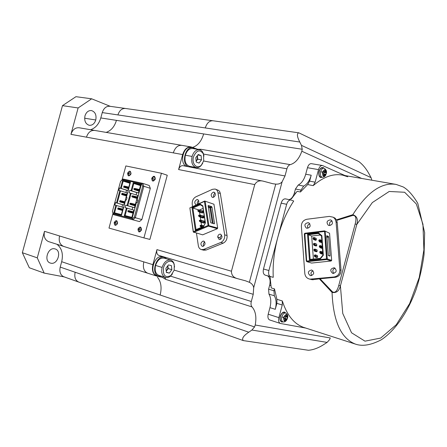 <?xml version="1.0" encoding="UTF-8"?>
<svg xmlns="http://www.w3.org/2000/svg" width="447" height="447" viewBox="0 0 447 447"><rect width="100%" height="100%" fill="white"/><g stroke="black" fill="none" stroke-linecap="round" stroke-linejoin="round"><path stroke-width="0.67" d="M95.77 119.986C94.496 123.763 92.311 125.529 89.21 125.289C85.533 123.998 84.125 120.858 84.975 115.868C86.249 112.124 88.411 110.353 91.473 110.56C95.2 111.839 96.636 114.98 95.77 119.986L84.639 118.22M109.884 106.291C106.313 106.017 103.765 108.118 102.257 112.588L299.786 142.023C296.992 136.586 296.674 133.519 298.831 132.826L358.807 161.557C362.869 164.58 366.411 168.927 369.429 174.609L371.066 177.643L371.82 180.202M110.314 106.347L91.663 98.804L75.951 96.686L62.485 105.643L22.35 252.717L29.306 267.747L44.186 273.1L64.172 276.894M79.264 127.786C75.353 127.412 72.576 129.596 70.933 134.351L78.124 107.956L91.663 98.804M90.585 129.725C95.535 128.038 98.938 124.11 100.799 117.935L102.257 112.588M44.186 273.1L37.269 257.846L22.35 252.717M37.269 257.846L44.499 231.328C43.488 236.418 44.817 239.832 48.483 241.57M78.124 107.956L62.485 105.643M64.558 276.967L63.72 276.732C60.406 275.078 59.239 271.86 60.216 267.088L61.68 261.707C63.424 254.019 61.842 248.208 56.925 244.263M50.857 263.199L50.22 263.02C43.488 260.998 48.002 246.945 54.763 248.839L55.21 248.962C62.027 250.834 57.719 264.948 50.857 263.199M122.076 179.867L125.853 165.943L161.428 173.246L143.928 237.893L108.995 228.076L112.968 213.431M143.928 237.893L149.89 239.424L167.256 175.258L161.428 173.246M113.253 213.795L113.382 214.616L139.447 221.583L113.382 214.616L112.42 211.42L113.253 213.795L132.334 218.818L132.882 219.768L135.312 217.734L141.867 219.566L139.447 221.583M139.475 191.238L138.978 191.126L138.481 192.959L136.754 192.562L136.123 194.892M135.491 205.95L134.994 205.827L134.497 207.665L127.077 205.514L130.423 193.16L137.816 195.412L137.402 196.943M128.691 188.751L128.378 188.684L127.887 190.495L120.506 188.232L122.623 180.426L130.474 182.175L126.333 197.44L127.021 197.602L126.35 200.066L125.668 199.904L121.523 215.18L113.745 213.135L115.868 205.324L123.288 207.447L122.836 209.129M121.958 207.062L122.607 204.687L123.948 205.028L124.439 203.206L124.747 203.284M133.497 213.303L132.999 213.18L131.865 217.365M140.973 185.723L140.475 185.611L139.414 189.511M134.497 207.665L132.776 207.235L132.128 209.626M138.481 192.959L131.094 190.69L133.24 182.789L141.28 184.577L137.095 200.032L137.799 200.2L137.123 202.692L136.419 202.525L132.228 217.985L124.26 215.895L126.406 207.984L133.832 210.112L133.374 211.817M130.166 183.304L129.859 183.236L128.814 187.092M124.83 201.781L126.412 195.942L126.719 196.021M299.786 142.023L301.457 145.353L302.211 149.259L100.799 117.935M191.137 146.946L181.784 145.342C177.906 145.057 175.084 147.571 173.313 152.874L182.655 154.567C184.443 149.209 187.271 146.666 191.137 146.946L197.686 149.27L200.921 149.281L199.781 149.762M200.921 149.281L290.226 164.636C295.277 163.211 299.149 158.741 301.837 151.231L302.211 149.259M290.226 164.636C288.723 165.083 287.622 166.468 286.924 168.793L285.002 175.95L282.124 181.767C280.649 183.544 278.526 184.326 275.743 184.114L272.849 183.728L263.071 181.119C259.305 180.253 256.522 181.415 254.734 184.6L231.44 271.217C231.429 275.028 233.362 277.481 237.234 278.576L158.903 255.427M182.655 154.567L178.604 169.553C179.515 166.826 180.962 165.535 182.952 165.681M44.499 231.328L152.88 264.669L156.947 249.627C156.349 252.594 156.998 254.527 158.892 255.427M203.664 250.186L206.123 250.029L223.226 243.134C226.037 241.631 227.311 239.1 227.054 235.541L220.326 193.506L217.968 192.691C217.605 190.757 216.661 189.539 215.136 189.042L212.504 189.299L195.87 196.82C193.221 198.362 192.009 200.826 192.227 204.212L192.551 206.447M215.381 189.126L218.79 190.562L219.784 191.824L220.326 193.506M191.869 147.689L191.126 147.471C183.605 145.342 178.99 163.155 186.254 166.273M282.124 181.767L253.684 287.723C253.32 285.348 251.885 283.543 249.376 282.303L245.565 280.822M237.234 278.576L245.962 280.94M253.684 287.723L253.231 294.316L174.201 270.1M170.486 276.123L251.303 301.507L253.231 294.316M251.303 301.507C250.739 303.887 250.985 305.698 252.035 306.933C255.617 311.045 256.679 317.074 255.226 325.019L330.277 337.96L329.568 339.653L327.109 342.402L324.142 344.307C318.638 347.911 313.386 349.895 308.396 350.269L243.319 340.597C241.536 338.647 243.347 335.853 248.761 332.205L251.912 330.037L254.555 326.936L255.226 325.019M269.658 319.951C268.044 319.13 267.552 317.214 268.194 314.196L269.954 307.642C271.312 302.144 270.983 297.641 268.96 294.132L274.313 295.746C276.319 299.261 276.643 303.787 275.274 309.313L276.872 303.351L276.928 299.317L274.469 288.879L273.961 290.768L274.313 295.746M267.518 275.81C269.96 277.464 270.67 280.621 269.647 285.275L268.597 289.181L268.96 294.132M285.443 198.876C283.56 198.742 282.13 200.167 281.157 203.145L263.484 269.01C262.814 272.307 263.406 274.363 265.261 275.168L270.53 276.665M289.12 199.63C291.533 198.876 293.293 196.635 294.411 192.914L295.456 189.025L300.943 190.092L300.44 191.981L307.67 184.583L309.615 181.147L311.201 175.213C309.631 180.649 307.134 184.276 303.697 186.097L300.943 190.092M311.414 163.663C309.682 163.546 308.363 164.893 307.458 167.709L305.709 174.229C304.144 179.638 301.647 183.248 298.21 185.052L295.456 189.025M280.33 320.002L279.939 319.415M281.783 313.308L282.493 313.017M280.56 323.494L305.714 328.053M291.204 200.083L293.707 201.016C286.812 211.593 281.504 223.718 277.783 237.385L286.656 204.301C287.633 201.306 289.058 199.876 290.936 200.005L285.46 198.876M280.314 323.427C278.704 322.605 278.224 320.672 278.878 317.627L282.258 305.01L276.872 303.351M303.189 327.221C293.808 323.65 286.851 314.895 282.32 300.954L282.258 305.01M285.706 312.995L284.437 312.04L283.163 312.224C280.392 314.314 279.431 317.152 280.269 320.739L281.755 322.052L282.957 321.885M269.664 276.419L270.01 276.62L271.24 287.924L274.469 288.879M300.44 191.981L297.138 191.333L291.366 198.909M263.484 269.01L268.898 270.513L277.783 237.385C274.162 251.091 272.648 264.412 273.24 277.341L265.16 275.14M268.898 270.513C268.222 273.748 268.776 275.799 270.552 276.671M152.88 264.669C151.695 270.463 152.935 274.251 156.59 276.034L162.384 277.358L165.776 279.397L252.035 306.933M164.714 277.257L165.776 279.397M166.692 258.88L164.474 257.411L162.378 256.796C154.478 254.36 148.722 273.19 156.668 275.514M164.183 257.332C156.227 254.879 150.499 273.938 158.551 276.117L161.356 276.196M164.49 258.232C160.529 257.45 157.556 259.847 155.556 265.423C154.506 270.67 155.662 274.011 159.031 275.453M172.458 273.877L170.408 276.19L169.033 277.084L167.256 277.637L165.546 277.52C162.183 276.078 161.032 272.715 162.093 267.429C164.099 261.813 167.077 259.4 171.033 260.176L172.698 261.299L173.732 262.819L174.57 267.01M163.524 267.814C165.211 260.724 172.933 258.763 174.285 264.954L174.174 270.217L170.883 275.575C165.273 278.168 162.82 275.581 163.524 267.814M166.373 272.458L169.352 273.117L171.849 269.692L171.385 265.602L168.413 264.915L165.898 268.351L166.373 272.458M169.352 273.117L166.34 272.178M167.871 265.652L168.206 268.574L166.234 271.268M171.849 269.692L168.206 268.574M167.804 265.747L167.809 268.485L166.211 271.072M195.25 148.963L192.908 147.773C185.309 145.767 180.867 163.825 188.248 166.703M190.472 167.133L192.026 166.787M193.009 148.588C189.539 148.164 186.986 150.376 185.349 155.221C184.259 161.25 185.678 164.949 189.612 166.323M204.016 156.014L202.508 151.751L201.15 150.393L199.518 149.7C196.138 149.46 193.657 151.706 192.087 156.439C190.986 162.356 192.333 166.072 196.116 167.569C197.842 167.888 199.479 167.256 201.027 165.686L202.698 163.289M203.731 160.736L201.424 165.032C197.211 169.877 191.355 163.937 193.506 156.83C196.619 150.047 199.938 149.102 203.463 153.997L203.731 160.736M199.066 163.082L196.211 162.01L195.786 157.702L198.239 154.494L201.089 155.601L201.502 159.886L199.066 163.082M197.239 155.807L197.367 159.054L196.132 161.238M201.502 159.886L197.747 159.199L196.138 161.311M197.401 155.59L197.747 159.199M197.837 155.02L201.089 155.601M334.11 276.972C337.876 276.212 339.798 273.866 339.871 269.927L336.06 221.902L334.982 218.857L333.244 217.214L329.378 216.393L306.938 219.253C303.317 220.092 301.462 222.416 301.379 226.216L304.804 273.452C305.228 276.604 306.944 278.503 309.939 279.151L334.11 276.972L335.289 277.296L320.035 278.777L332.484 291.846L332.06 292.422L319.354 278.861L312.297 279.733M332.484 291.846C336.094 293.886 338.027 288.237 338.77 285.432L340.407 285.873L342.76 313.481L351.56 332.791L364.987 341.162L380.682 338.072L396.26 324.751L409.653 303.558L419.247 277.503L423.896 249.912L422.951 224.254L416.33 203.983L404.613 192.255L389.203 191.472L372.329 202.58L356.801 224.444L355.169 223.981C355.924 221.181 357.052 215.342 352.89 215.404L352.806 214.711L336.457 219.863L334.948 218.063L333.602 217.443M347.749 176.783L342.76 175.174C333.35 173.307 323.499 176.788 313.207 185.622L307.67 184.583M329.562 233.261L324.539 230.87L329.562 233.261L331.674 260.361L331.154 260.998L311.559 263.065L306.893 261.651L306.664 261.014L304.82 233.25L304.306 233.893L325.153 231.384L327.271 258.891L326.522 258.897L326.746 259.545L327.271 258.891L331.674 260.361M308.274 222.679C304.625 223.405 303.966 225.199 306.296 228.048L306.787 228.227C310.324 227.618 311.056 225.864 308.983 222.964L308.274 222.679M311.771 270.027L311.626 269.988C307.804 271.066 307.352 272.944 310.274 275.631L310.492 275.682C314.269 274.547 314.694 272.664 311.771 270.027M330.478 219.885C326.869 220.516 326.131 222.293 328.271 225.21L328.981 225.495C332.451 225.003 333.266 223.276 331.434 220.326L330.478 219.885M334.227 267.736C330.199 268.692 329.696 270.58 332.713 273.402L332.803 273.424C336.747 272.419 337.234 270.524 334.267 267.747M320.035 278.777L319.354 278.861M335.289 277.296C339.044 276.542 340.955 274.207 341.027 270.284L337.222 222.455L336.697 220.388L352.89 215.404M309.849 223.807C307.692 224.645 307.061 226.126 307.955 228.244M313.04 270.787C310.855 271.921 310.425 273.53 311.749 275.609M304.82 233.25L324.539 230.87L326.522 258.897L306.29 261.132L306.893 261.651L326.746 259.545L331.154 260.998M332.093 221.019C329.724 221.768 329.009 223.276 329.947 225.551M333.808 273.469C332.177 270.893 332.624 269.128 335.155 268.183M336.457 219.863L336.697 220.388M356.773 344.525L355.354 344.084C340.972 338.362 333.211 321.142 332.06 292.422C336.379 293.193 339.161 291.008 340.407 285.873L356.801 224.444C358.282 219.337 356.952 216.097 352.806 214.711C367.138 192.221 381.559 182.119 396.059 184.404L342.508 175.123M313.207 185.622L315.157 182.169L318.515 169.614C319.426 166.77 320.739 165.407 322.46 165.519L345 175.554M323.913 168.156L323.125 167.53L321.32 167.731C318.806 170.156 318.175 173.09 319.421 176.526L320.46 177.493L322.214 177.297M319.398 175.805L318.934 175.269M320.074 168.983L320.739 168.608M321.142 177.224L320.985 177.213C319.214 176.576 318.638 174.637 319.259 171.408C320.086 168.854 321.264 167.664 322.795 167.843L324.092 168.206C326.355 169.743 327.048 171.603 326.165 173.788L326.114 173.743C323.751 177.498 322.533 176.962 322.455 172.145C324.829 168.396 326.047 168.927 326.114 173.743L326.126 172.81L324.198 172.475L323.349 171.67M326.126 172.81L325.494 172.179L325.578 170.385L324.975 170.011L324.31 171.659L323.086 171.48L322.65 173.112L323.734 173.822L323.203 175.542L324.097 175.928L323.589 175.839M323.824 173.967L324.198 172.475M323.902 171.765L323.03 171.614M325.975 173.654L325.69 174.436L324.919 174.341L324.097 175.928M324.595 174.827L323.594 174.648M324.919 174.341L323.712 174.129M325.248 174.218L323.723 173.95M325.695 172.553L323.578 172.184M325.494 172.179L323.343 171.81M325.472 171.564L324.449 171.385M325.578 170.385L324.667 170.229M287.522 318.163L287.516 318.191C286.516 320.946 285.035 322.186 283.063 321.907L281.744 321.628C280.269 320.974 279.816 319.27 280.398 316.526C281.431 313.515 282.839 312.179 284.633 312.526L285.873 313.068C287.6 314.191 288.147 315.9 287.516 318.191L287.449 318.186C285.007 322.248 283.705 321.996 283.554 317.443C286.013 313.386 287.309 313.632 287.449 318.186L287.443 317.342L285.387 316.75M286.963 317.247L286.829 315.152L285.879 314.967L285.482 316.711L284.203 316.716L283.767 318.359L284.605 318.56L283.772 318.292M284.158 318.42L285.141 318.376L285.572 316.806M285.141 318.376L287.008 318.974L286.164 319.119L285.337 320.722L284.387 320.544L284.856 319.454L284.605 318.56M285.337 320.722L284.437 320.432M285.834 319.639L284.873 319.326M286.164 319.119L284.689 318.65M286.516 318.923L284.471 318.27M287.008 318.974L287.292 318.169M286.745 316.951L285.549 316.571M286.711 316.359L285.756 316.051M286.829 315.152L286.114 314.928M304.306 233.893L306.29 261.132M309.425 259.986L320.421 258.807L323.354 255.187L321.868 235.698L318.454 232.826L307.525 234.139L309.425 259.986L310.129 259.4L308.313 234.72L311.682 236.038L320.242 235.021M313.392 259.048L311.682 236.038M316.733 251.784L316.99 251.147L315.537 250.644L315.152 251.119L316.733 251.784L317.214 251.18L317.124 250.029L316.431 249.56M321.622 248.331L322.041 248.152L321.153 248.074M316.303 246.023L316.554 245.386L315.101 244.861L314.738 245.347L313.487 244.492L314.101 245.375L316.303 246.023L316.778 245.425L316.694 244.274L316.012 243.805M315.873 240.279L316.124 239.642L314.671 239.084L314.286 239.558L315.873 240.279L316.347 239.681L316.264 238.53L315.593 238.067M315.643 240.302L313.638 239.335M322.477 253.93L320.097 253.069L322.483 253.941M321.6 253.857L322.343 254.069M316.94 257.567L315.146 256.98L317.169 257.55L317.649 256.952L317.56 255.796L316.85 255.326M321.611 242.509L319.683 241.861L319.203 241.207L319.493 241.833L321.611 242.509M320.711 242.302L321.46 242.525M316.269 251.711L314.537 251.158L315.554 250.655L315.47 249.487L314.152 249.543L314.297 250.532L315.174 251.13L314.252 250.789M314.247 250.588L314.47 250.868M316.247 251.711L314.716 251.18M315.213 249.13L316.901 249.996L315.062 249.102M314.699 251.169L314.073 249.555L313.917 250.264M313.867 249.605L314.124 249.292L314.509 249.543L314.559 250.214L313.917 250.286L314.219 250.543L314.559 250.214L315.537 250.644L315.213 249.135M314.202 249.286L315.001 249.102L314.202 249.286M322.399 247.923L322.041 248.163M321.672 248.325L320.119 247.655L320.583 247.604L319.717 246.995L319.979 246.677L320.946 247.118L320.56 247.593L322.08 248.152M319.65 247.035L319.896 247.353M322.376 247.638L320.946 246.811L320.583 247.604M322.354 247.331L319.571 246.006L319.639 247.007L320.108 247.644L320.56 247.593M319.331 246.727L319.488 246.018L319.639 247.007L319.896 246.498L322.348 247.236M319.789 245.677L319.488 246.018L320.41 245.571L320.879 245.956L320.471 245.571M322.315 246.789L320.901 246.269L320.879 245.956L322.287 246.481M319.281 246.068L319.622 245.749L320.862 245.956L320.896 246.286L319.929 246.068M319.896 246.498L319.873 246.168M319.957 245.626L322.119 246.157M322.321 246.906L320.896 246.286M322.326 247.096L319.778 246.331M315.839 245.951L314.051 245.096M314.632 243.319L316.174 243.866M315.817 245.956L314.28 245.397M314.738 245.347L315.124 244.867L314.817 243.364M315.018 243.704L313.772 243.492L314.124 244.42L313.861 244.738L314.124 244.42L315.101 244.861L315.018 243.704M313.436 243.822L313.487 244.47M315.386 240.212L313.85 239.626L313.207 237.977L313.051 238.687M313.258 238.648L313.431 238.955L313.258 238.648M313.403 239.246L313.66 239.598L313.403 239.246M313.006 238.027L313.341 237.709L313.643 237.966L313.431 238.955L314.308 239.57L313.839 239.614L314.688 239.095L314.604 237.933L314.135 237.553L313.286 237.966L314.582 237.933L314.671 239.084L313.336 238.642L313.258 237.72L314.135 237.553L316.035 238.497L314.364 237.586M322.84 253.7L322.522 253.93M320.382 253.438L322.063 254.108M322.818 253.415L321.41 252.929L321.387 252.622L322.795 253.114M321.024 253.41L321.41 252.929L321.024 253.41L320.158 252.818L320.421 252.499L321.387 252.924L321.326 252.181L320.365 251.823L322.728 252.259M320.208 251.493L320.013 251.823L320.851 251.376L321.304 251.762L320.907 251.376M320.091 252.851L320.343 253.421L321.002 253.399M322.79 253.013L320.337 252.32L320.158 252.818L319.773 252.566L320.326 253.147M319.722 251.89L319.979 251.572L319.773 252.544M321.304 251.762L321.337 252.091L321.32 251.762M322.762 252.684L320.37 251.885M322.779 252.896L320.309 251.985M317.169 257.55L317.42 256.919L315.99 256.449L315.9 255.287L314.638 255.092L315.448 254.896L317.336 255.762L315.621 254.919M316.683 257.478L316.353 257.371M315.61 256.93L315.99 256.449L315.66 254.935M314.794 255.019L315.487 254.896M314.984 254.946L314.559 255.103L314.939 255.349L314.733 256.343L315.588 256.919L315.973 256.444L314.99 256.025L314.353 256.097L314.649 256.354L314.504 255.366L314.347 256.07M314.302 255.41L314.559 255.103L314.995 256.964L315.588 256.919M321.957 242.157L321.644 242.386M319.376 239.877L319.13 240.201L319.968 239.782L320.438 240.168L320.041 239.782M321.874 241.022L320.46 240.475L320.438 240.168L321.851 240.715M319.454 240.693L320.465 240.911L320.51 241.319L319.538 240.872L319.275 241.19L318.895 240.944L319.197 241.201L319.102 239.955L318.845 240.262L319.13 240.201L319.18 240.877L319.538 240.872L319.488 240.201L320.421 240.162L320.46 240.475M320.89 242.369L321.181 242.565M321.935 241.866L320.527 241.33L320.505 241.017L321.913 241.564M319.666 241.849L320.527 241.33L320.125 241.799L319.197 241.201L319.683 241.861M321.896 241.352L320.454 240.492M319.337 240.525L321.907 241.469M321.879 241.14L319.432 240.363M320.493 240.994L319.532 240.81M307.525 234.139L308.313 234.72L318.443 233.507L321.494 236.077L322.946 255.064L320.32 258.305L310.129 259.4M318.454 232.826L318.443 233.507M323.354 255.187L322.946 255.064M321.868 235.698L321.494 236.077M320.32 258.305L320.421 258.807M328.288 255.522L326.74 235.709L328.4 236.39L328.612 237.039L330.054 255.572L329.936 256.097L328.288 255.522M198.613 200.58L197.311 202.223L197.261 204.352M204.754 241.972C203.34 243.084 202.966 244.481 203.625 246.157M203.15 241.056C200.547 242.604 200.245 244.375 202.256 246.364L202.809 246.42C205.458 244.805 205.726 243.023 203.614 241.084L204.195 241.341M215.136 193.171C213.683 194.188 213.219 195.546 213.75 197.239M213.415 192.16C210.911 193.618 210.537 195.35 212.297 197.345L213.09 197.445C215.655 195.898 215.996 194.154 214.102 192.216L213.415 192.16L214.75 192.618M197.948 204.044C199.228 202.066 199.099 200.586 197.557 199.613L196.948 199.563C194.484 201.033 194.132 202.742 195.892 204.704L196.278 204.787M196.473 233.105L198.323 245.643C198.708 247.806 199.759 249.13 201.463 249.61L203.715 249.398L220.84 242.47C223.656 240.961 224.93 238.419 224.673 234.848L217.968 192.691M213.945 204.234L204.687 201.044L213.945 204.234L217.667 228.026L208.084 225.484L193.339 231.73L189.863 207.916L204.419 201.435L205.184 201.362L208.861 225.411L208.514 226.104L217.326 228.713L217.667 228.026M193.277 232.004L189.863 207.916L204.687 201.044L204.419 201.435L208.084 225.484L208.514 226.104L193.763 232.339L193.277 232.004L202.642 234.843L217.326 228.713M221.656 235.016L220.064 237.687L220.427 239.324M217.678 237.005L219.198 239.514C220.745 239.564 221.684 238.609 222.019 236.647L220.628 234.178C219.03 234.021 218.047 234.966 217.678 237.005L220.064 237.687M195.328 230.205L203.491 226.746L205.424 222.863L202.843 205.832L200.072 204.044L192.014 207.626L195.328 230.205L196.021 229.618L192.853 208.056L199.267 210.068L203.111 208.38M201.547 225.288L201.094 222.265M200.787 220.203L200.334 217.203M200.027 215.141L199.58 212.163M204.033 221.863L203.955 221.03M200.653 222.12L204.083 223.059L204.581 222.422M203.1 217.974L203.81 217.331M203.324 218.013L202.742 217.868M202.34 212.945L203.044 212.28L199.938 211.364L199.68 211.872L198.082 210.923L198.021 211.213L201.983 212.845M202.564 212.99L199.066 211.967M204.257 222.992L204.251 222.31L201.452 221.477L201.234 221.997L199.535 221.069L200.893 222.142L203.508 222.919M200.893 222.142L199.563 221.354M201.234 221.997L201.329 220.466L199.507 220.449L199.775 221.338L199.949 220.997L201.452 221.477L200.999 220.198L199.686 220.226M203.983 221.103L201.072 220.198M199.373 220.729L199.451 221.12M199.418 221.03L199.535 221.332M199.356 220.583L199.563 220.254M199.653 220.231L199.949 220.997L199.535 221.069L199.58 220.248M203.921 221.243L201.033 220.192M199.731 220.237L200.999 220.198M204.48 217.41L203.575 216.991L203.754 216.65L204.396 216.856M203.262 216.767L203.48 215.879L203.396 216.694L204.357 216.627M203.363 215.907L203.335 216.991L204.519 217.689M203.335 216.985L203.156 216.236M203.642 216.493L203.664 216.057L204.279 216.085M204.318 216.337L203.597 216.203M203.508 216.354L204.34 216.51M199.893 217.058L203.223 217.773L203.486 217.264L200.692 216.409L200.44 216.918L199.016 216.264L199.189 215.923L198.96 216.292L200.133 217.08L198.809 216.281M203.491 217.946L200.133 217.08M200.474 216.929L200.396 215.152M203.106 215.985L200.312 215.141M198.982 215.175L200.245 215.136L203.15 216.197L203.301 215.94M200.541 215.398L198.753 215.381L200.692 216.409L200.541 215.398M198.619 215.661L198.697 216.052M198.597 215.515L198.809 215.186M198.664 215.957L198.753 215.381L198.775 216.264M197.865 210.61L197.943 211.001M197.848 210.47L198.055 210.14M198.077 210.135L199.787 210.358L199.938 211.364L198.082 210.923L197.999 210.336L198.205 211.241L198.177 210.112L199.491 210.101L202.39 211.174L202.575 210.85M202.731 212.923L202.692 212.007M198.228 210.129L199.563 210.101M199.72 211.884L199.641 210.118M202.362 210.973L199.625 210.112M205.313 222.897L204.134 222.103M205.251 222.505L204.011 221.924L205.29 222.779M205.167 221.952L204.413 221.589L205.134 221.718M205.05 221.176L204.078 221.198L204.346 222.086L204.134 221.002M203.927 221.332L204.011 221.924M204.301 220.986L205.017 220.974M205.017 220.958L204.257 220.974L205.089 221.427M204.413 221.589L204.368 221.299M204.279 221.449L205.112 221.6M202.815 226.735L202.245 226.573L201.826 225.277M200.491 225.327L201.753 225.277L203.771 226.042M201.413 227.21L202.245 226.573L201.96 227.07L200.535 226.428L200.709 226.087L202.212 226.562L202.061 225.539L200.267 225.539L200.619 225.495L200.709 226.087L200.295 226.428L201.625 227.216L200.323 226.45M200.133 225.819L200.211 226.216M201.753 225.277L200.446 225.316M200.111 225.674L200.29 225.361M201.625 227.216L201.96 227.07M203.625 211.783L202.983 211.576L202.893 210.984L202.541 211.029L202.809 211.917L202.983 211.576L202.564 211.912L202.614 210.828M202.742 211.28L203.575 211.442M202.871 211.42L203.592 211.554M203.547 211.263L202.826 211.129M203.508 211.018L202.72 210.811L203.48 210.8M202.776 210.822L203.48 210.822M203.676 212.716L202.597 211.934M203.709 212.342L202.754 211.939L203.754 212.621M192.014 207.626L192.853 208.056L200.323 204.737L202.804 206.341L205.318 222.936L203.586 226.411L196.021 229.618M200.072 204.044L200.323 204.737M202.843 205.832L202.804 206.341M203.586 226.411L203.491 226.746M210.962 222.841L210.537 222.22L208.173 205.491L211.56 206.559L211.979 207.173L214.504 223.422L214.242 223.83L210.962 222.841M137.989 229.026C138.291 232.529 139.464 232.848 141.498 229.982C141.191 226.473 140.017 226.154 137.989 229.026M155.288 179.057C154.958 175.621 153.774 175.369 151.729 178.303C152.053 181.733 153.237 181.985 155.288 179.057M117.516 223.439C117.248 220.03 116.142 219.728 114.197 222.528C114.46 225.936 115.566 226.238 117.516 223.439M150.326 188.343L143.839 186.259L135.312 217.734L134.335 217.136L142.694 186.282L141.794 183.901L122.523 179.627L120.589 181.326L123.042 179.018L142.749 183.371L149.225 185.477L150.326 188.343L141.867 219.566M130.965 173.872C130.675 170.536 129.552 170.296 127.596 173.157C127.876 176.492 128.999 176.733 130.965 173.872M127.887 190.495L126.54 190.182L125.909 192.512M123.948 205.028L116.527 202.882L119.841 190.673L127.233 192.92L126.819 194.434M137.486 198.591L136.989 198.474L135.385 204.38M122.774 210.554L122.467 210.476L121.349 214.61M131.066 173.319L130.3 171.749L128.278 173.341L129.049 175.548L130.602 174.743M141.515 229.92L140.66 227.618L138.693 229.216L139.648 231.602L141.487 230.026M155.282 179.074L154.394 176.816L153.31 177.113L152.505 178.252L153.254 180.761L155.159 179.437M117.639 222.701L116.762 221.153L114.885 222.712L115.767 225.025L117.259 224.115M141.794 183.901L142.749 183.371L143.839 186.259L142.694 186.282M132.334 218.818L134.335 217.136M120.589 181.326L112.42 211.42M116.527 202.882L115.522 202.631L114.857 205.067L115.868 205.324M120.506 188.232L119.494 187.997L118.829 190.439L119.841 190.673M127.077 205.514L125.702 205.173L125.031 207.637L126.406 207.984M131.094 190.69L129.714 190.372L129.043 192.836L130.423 193.16M127.104 208.173L125.099 215.594L132.362 217.493M132.776 207.235L125.702 205.173M136.754 192.562L129.714 190.372M141.14 185.108L133.804 183.471L131.798 190.88M140.475 185.611L133.804 183.471L133.24 182.789M137.782 200.262L137.095 200.032M136.989 198.474L132.239 197.032L137.564 198.3M137.899 197.066L132.575 195.797L131.809 196.501L132.239 197.032M131.127 193.35L127.775 205.704M134.994 205.827L130.233 204.424L135.547 205.743M135.882 204.502L130.569 203.195L129.803 203.899L130.233 204.424M129.937 203.407L135.787 204.849M129.803 203.899L135.653 205.346M132.999 213.18L128.228 211.822L133.53 213.18M133.865 211.939L128.563 210.587L127.931 210.805L128.228 211.822M127.931 210.805L133.77 212.297M127.797 211.302L133.636 212.794M131.943 196.01L137.805 197.401M131.809 196.501L137.67 197.898M138.978 191.126L134.245 189.64L139.576 190.863M134.245 189.64L133.815 189.103L134.581 188.405L139.911 189.629M133.815 189.103L139.688 190.45M133.949 188.612L139.827 189.953M125.099 215.594L124.26 215.895M122.607 204.687L115.522 202.631M126.54 190.182L119.494 187.997M130.334 182.694L123.182 181.102L121.198 188.422M129.859 183.236L123.182 181.102L122.623 180.426M126.333 197.44L127.004 197.663M116.561 205.508L114.572 212.839L121.657 214.689M122.467 210.476L117.695 209.118L122.808 210.431M124.439 203.206L119.673 201.809L124.802 203.083M126.412 195.942L121.657 194.506L126.797 195.73M120.534 190.863L117.22 203.067M119.673 201.809L119.746 201.413L124.909 202.692M125.138 201.854L120.008 200.591L119.746 201.413M119.88 200.927L125.043 202.2M121.657 194.506L121.986 193.288L127.127 194.506M128.378 188.684L123.64 187.198L128.792 188.383M123.64 187.198L123.718 186.785L128.898 187.975M129.122 187.159L123.97 185.986L123.718 186.785M123.847 186.298L129.032 187.483M121.735 194.099L126.903 195.333M121.863 193.612L127.037 194.842M123.048 209.559L117.896 208.241L118.025 207.9L123.143 209.207M117.695 209.118L117.762 208.732L122.914 210.051M117.896 208.241L117.762 208.732M113.745 213.135L114.572 212.839M123.042 179.018L122.523 179.627M298.825 132.826L125.478 108.476C121.947 108.28 119.427 110.426 117.919 114.924M181.784 145.342L94.753 130.44C90.864 130.116 88.098 132.357 86.455 137.162L173.313 152.874M70.933 134.351L86.455 137.162M106.157 132.39C111.124 130.658 114.549 126.652 116.438 120.372M59.552 235.96C58.518 241.173 59.848 244.643 63.547 246.375L48.522 241.587M78.706 282.063C75.336 280.425 74.152 277.157 75.157 272.251L60.216 267.088M254.555 326.936L61.68 261.707M191.942 147.605C197.473 146.052 201.385 141.498 203.664 133.932M212.968 120.768C209.464 120.601 206.905 122.992 205.285 127.943M143.817 261.881C142.643 267.619 143.895 271.379 147.56 273.156L156.59 276.034M248.761 332.205L75.157 272.251M160.155 295.014C161.954 287.577 161.037 281.632 157.411 277.179M371.066 177.643L301.457 145.353M361.617 178.431L301.837 151.231M254.734 184.6L178.604 169.553M156.947 249.627L231.44 271.217M285.002 175.95L203.653 161.009M275.743 184.114L249.376 282.303M203.631 154.092L286.924 168.793M269.954 307.642L275.274 309.313M286.656 204.301L281.157 203.145M268.194 314.196L278.878 317.627M269.647 285.275L270.882 285.639M268.597 289.181L273.961 290.768M282.32 300.954L276.928 299.317M305.709 174.229L311.201 175.213M298.21 185.052L303.697 186.097M294.411 192.914L295.629 193.154M251.912 330.037L327.109 342.402M155.556 265.423L162.093 267.429M185.349 155.221L192.087 156.439M311.352 279.185L313.492 279.721M339.871 269.927L341.027 270.284M336.06 221.902L337.222 222.455M355.169 223.981L338.77 285.432M315.157 182.169L309.615 181.147M307.458 167.709L318.515 169.614M322.416 177.314L322.237 177.291C320.588 176.599 320.063 174.727 320.661 171.67C321.432 169.257 322.544 168.094 324.002 168.184L324.192 168.24M326.154 173.838L326.165 173.788C325.695 175.922 324.421 177.096 322.337 177.308L320.985 177.213M320.661 171.67L322.807 172.268M283.163 321.929L282.973 321.879C281.61 321.181 281.208 319.538 281.761 316.951C282.727 314.101 284.063 312.788 285.778 313.029L285.951 313.101M281.761 316.951L283.918 317.526M317.124 250.029L317.214 251.18M319.661 247.264L321.32 248.135M319.974 246.615L320.924 246.811M316.694 244.274L316.778 245.425M314.722 245.336L314.269 245.386M313.638 243.76L313.772 244.425L313.638 243.76M316.264 238.53L316.347 239.681M322.751 252.566L321.343 252.074M320.404 251.426L322.544 251.924M320.415 252.432L321.365 252.616M320.063 252.505L319.929 251.834L320.063 252.505M317.649 256.952L317.56 255.796M314.688 256.584L316.504 257.455M319.974 239.782L319.521 239.832M320.443 240.469L319.493 240.262M318.845 240.274L318.895 240.922M328.4 236.39L326.656 236.597M326.707 237.256L326.651 236.569M328.338 255.544L326.925 237.234L328.612 237.039M330.054 255.572L328.808 255.706M198.177 199.965L196.948 199.563M223.226 243.134L220.84 242.47M206.123 250.029L203.715 249.398M227.054 235.541L224.673 234.848M201.195 221.98L200.859 222.125M203.743 216.594L204.374 216.711M204.301 216.231L203.67 216.113M200.44 216.918L200.105 217.063M199.68 211.872L199.345 212.018M204.514 221.69L205.145 221.801M205.072 221.321L204.441 221.209M200.267 225.539L200.295 226.16L200.267 225.539M203.53 211.163L202.904 211.04M202.977 211.52L203.603 211.638M208.229 207.246L209.956 207.799L212.342 223.254M211.56 206.559L210.297 207.112L209.956 207.799L211.979 207.173M213.163 223.506L210.716 207.726L210.297 207.112L208.101 206.402M214.504 223.422L213.834 223.707M130.859 174.196L128.278 173.341M141.503 229.965L138.693 229.216M155.17 179.409L152.433 178.493M117.522 223.422L114.885 222.712M125.478 108.476L109.778 106.274M94.753 130.44L79.186 127.769M243.38 340.62L63.72 276.732M63.547 246.375L147.56 273.156M269.636 319.946L280.286 323.421M162.434 277.375L162.121 277.274M182.985 165.686L263.043 181.113M158.551 276.117L156.757 275.548M165.317 277.447L158.802 275.386M174.213 264.713L174.168 263.937M192.908 147.773L191.053 147.454M196.116 167.569L189.411 166.284M200.82 165.893L201.239 165.217M396.059 184.404L403.183 186.935C408.027 189.69 412.894 195.155 417.772 203.318L424.65 232.675L424.047 254.65C422.46 266.401 419.828 277.973 416.157 289.365C408.016 311.665 395.651 330.098 381.503 339.664C371.139 345.129 362.422 346.604 355.354 344.084L303.686 327.4M333.563 217.426L335.11 218.175M322.427 165.513L311.375 163.658M309.922 279.151L312.235 279.727M314.783 243.352L316.202 243.878M320.097 253.069L320.404 253.443M320.203 239.815L321.695 240.397M319.471 241.827L320.868 242.363M203.877 250.242L201.463 249.61M200.614 222.103L203.648 223.025M204.38 217.739L203.363 217.007M199.96 217.091L202.882 217.98M200.239 215.136L198.932 215.158M197.909 210.911L198.021 211.213M199.099 211.995L202.122 212.956M199.071 211.973L198.055 211.235M201.793 225.277L203.86 225.864M200.178 226.121L200.295 226.428M306.608 228.171L306.251 228.026M170.732 275.693L170.24 276.324M328.824 225.45L328.21 225.176M318.99 175.358L319.499 176.649M320.242 168.854L321.203 167.804M279.978 319.499L280.325 320.851M281.984 313.191L283.052 312.274M162.697 256.885L164.334 257.371M192.78 148.538L199.518 149.7M203.407 153.857L203.262 153.092M164.278 258.159L170.821 260.104"/></g></svg>
